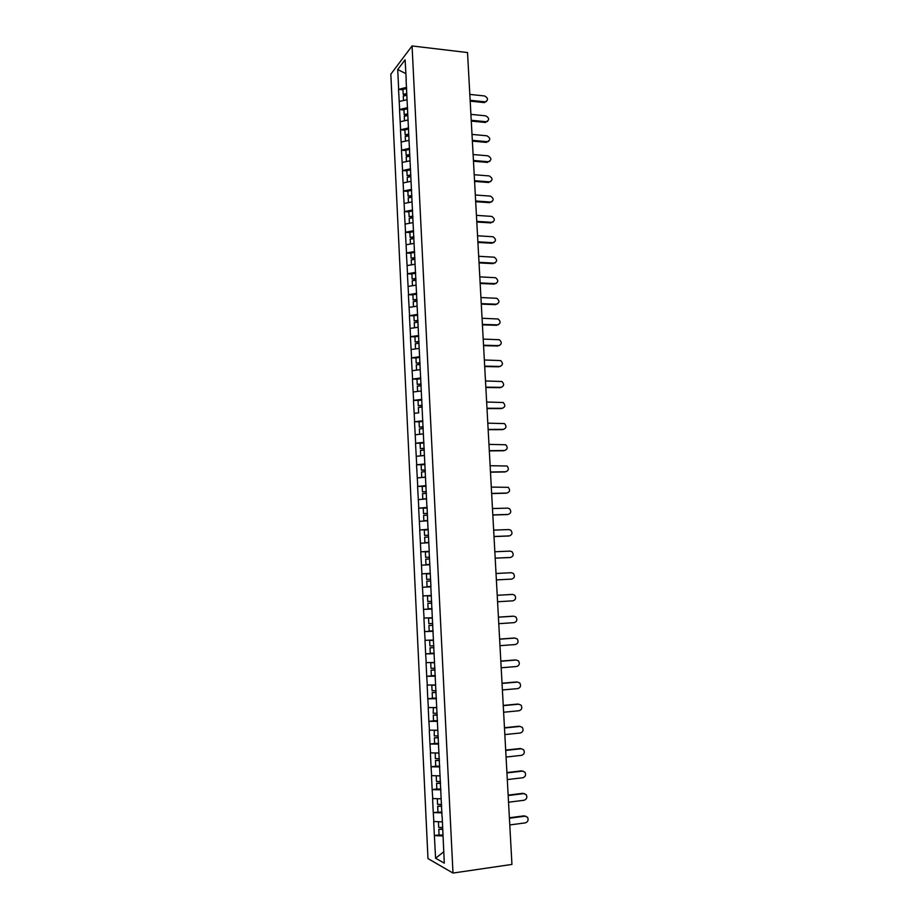 <?xml version="1.0" encoding="UTF-8"?>
<svg xmlns="http://www.w3.org/2000/svg" width="919" height="919" viewBox="0 0 919 919"><rect width="100%" height="100%" fill="white"/><g stroke="black" fill="none" stroke-linecap="round" stroke-linejoin="round"><path stroke-width="1.38" d="M390.828 74.198L427.978 858.599L452.998 873.05L412.068 45.95L390.828 74.198M443.739 851.821L435.595 858.231L444.291 863.159L442.165 816.531M435.595 858.231L434.365 835.543L439.064 834.923M442.28 821.873L433.688 821.517L434.365 835.543M433.837 821.586L433.263 812.522L441.947 812.028M441.154 798.818L432.585 798.542L433.263 812.522M432.734 798.6L432.16 789.582L436.996 789.007M440.029 775.866L431.493 775.659L432.16 789.582M431.631 775.716L431.057 766.745L436.226 766.17M438.914 752.994L430.391 752.879L431.057 766.745M430.54 752.925L429.966 743.988L435.549 743.414M437.812 730.226L429.299 730.18L429.966 743.988M429.449 730.214L428.874 721.323L435.02 720.737M436.697 707.55L428.22 707.573L428.874 721.323M428.357 707.607L427.794 698.762L434.721 698.141M435.595 684.954L427.14 685.057L427.794 698.762M427.278 685.092L426.715 676.281L434.79 675.614M434.503 662.461L426.06 662.633L426.715 676.281M426.198 662.656L425.646 653.891L434.193 653.248M433.412 640.049L424.992 640.302L425.646 653.891M425.129 640.313L424.567 631.594L433.113 631.02M432.321 617.729L423.923 618.062L424.567 631.594M424.061 618.062L423.51 609.389L432.033 608.86M431.241 595.501L422.855 595.903L423.51 609.389M422.993 595.903L422.441 587.264L430.954 586.804M430.299 573.353L421.798 573.835L422.441 587.264M421.936 573.824L420.741 551.848L429.23 551.492M429.23 551.297L420.741 551.848M420.879 551.837L419.696 529.953L428.174 529.654M428.151 529.333L419.696 529.953M419.834 529.93L418.639 508.15L427.105 507.908L423.234 508.241L423.498 513.618L427.381 513.457M427.082 507.449L418.639 508.15M418.777 508.115L417.605 486.427L425.187 486.266M426.025 485.657L417.605 486.427M417.743 486.392L416.56 464.784L423.119 464.692M424.969 463.957L416.56 464.784M416.698 464.75L415.526 443.234L421.373 443.199M423.912 442.326L415.526 443.234M415.664 443.188L414.492 421.775L419.822 421.764M422.855 420.799L414.492 421.775M414.63 421.706L413.47 400.385L418.398 400.42M421.81 399.34L413.47 400.385M413.607 400.316L412.447 379.087L417.065 379.145M420.776 377.973L412.447 379.087M412.585 379.019L411.425 357.87L415.962 357.962L416.215 363.166L420.04 363.097M419.73 356.687L411.425 357.87M411.563 357.79L410.414 336.733L414.94 336.848M418.696 335.481L410.414 336.733M410.552 336.653L409.403 315.676L413.918 315.826M417.663 314.367L409.403 315.676M409.541 315.585L408.392 294.712L412.907 294.884M416.64 293.333L408.392 294.712M408.53 294.608L407.393 273.816L411.896 274.023M415.618 272.369L407.393 273.816M407.519 273.713L406.393 253.012L410.885 253.242M414.595 251.496L406.393 253.012M406.52 252.897L405.394 232.277L409.885 232.541M413.584 230.703L405.394 232.277M405.532 232.162L404.406 211.623L408.886 211.921M412.574 209.992L404.406 211.623M404.532 211.508L403.418 191.06L407.898 191.382M411.574 189.348L403.418 191.06M403.544 190.922L402.442 170.566L406.899 170.923M410.563 168.797L402.442 170.566M402.568 170.429L401.454 150.153L405.911 150.532M409.564 148.315L401.454 150.153M401.58 150.004L400.477 129.809L404.934 130.222M408.576 127.925L400.477 129.809M400.604 129.659L399.512 109.556L403.958 109.993M407.577 107.603L399.512 109.556M399.639 109.395L398.536 89.373L402.981 89.832M406.589 87.351L398.536 89.373M398.662 89.212L397.72 69.545L405.107 59.804L406.232 79.919M426.887 506.266L406.083 79.804M427.025 506.231L427.967 528.482M428.116 528.459L429.196 550.803M430.965 586.885L429.058 550.803M430.816 586.896L442.016 816.6M441.982 812.844L433.4 812.591M440.856 789.835L432.298 789.639M439.741 766.917L431.206 766.791M438.627 744.08L430.115 744.034M437.524 721.346L429.024 721.369M436.41 698.704L427.944 698.785M435.319 676.143L426.864 676.304M434.216 653.685L425.784 653.903M433.125 631.307L424.716 631.606M432.045 609.021L423.648 609.389M430.954 586.827L422.579 587.252M429.736 564.726L421.522 565.208M428.668 542.704L420.465 543.255M427.588 520.774L419.42 521.395M426.531 498.937L418.375 499.614M425.463 477.179L417.329 477.914M424.406 455.502L416.296 456.306M423.36 433.917L415.262 434.779M418.742 412.826L414.228 413.343M421.258 390.989L413.205 391.976M420.224 369.656L412.183 370.702M419.19 348.404L411.161 349.519M418.156 327.233L410.15 328.405M417.123 306.153L409.139 307.383M416.1 285.143L408.139 286.429M415.078 264.224L407.128 265.568M414.067 243.386L406.129 244.776M413.056 222.616L405.141 224.075M412.045 201.939L404.153 203.444M411.034 181.33L403.165 182.904M410.035 160.814L402.177 162.433M409.035 140.366L401.201 142.043M408.047 119.998L400.224 121.733M407.06 99.711L399.248 101.492M405.784 73.589L397.72 69.545M412.068 45.95L467.53 52.555L511.94 864.423L452.998 873.05M443.107 835.957L434.515 835.624M421.798 573.835L430.299 573.41M486.484 101.492L485.278 101.837C488.448 100.022 488.23 98.069 484.623 95.967L469.816 94.404M406.807 94.473L404.038 95.071L403.2 94.358L402.959 89.384L406.657 88.58M406.761 93.589L403.2 94.358M406.841 95.277L403.28 96.035L403.498 100.527M484.945 101.825L470.137 100.286M484.198 102.583L470.183 101.136M487.564 121.4L486.266 121.733C489.574 119.975 489.402 118.011 485.737 115.84L470.907 114.37M407.783 114.668L405.015 115.243L404.176 114.565L403.935 109.568L407.645 108.787M407.749 113.818L404.176 114.565M407.829 115.507L404.257 116.242L404.475 120.791M486.059 121.722L471.229 120.274M485.312 122.457L471.275 121.09M488.644 141.388L487.265 141.698C490.7 140.01 490.562 138.034 486.852 135.794L472.01 134.415M408.771 134.932L405.991 135.495L405.153 134.84L404.911 129.832L408.633 129.074M408.737 134.128L405.153 134.84M408.817 135.817L405.233 136.54L405.463 141.135M487.185 141.687L472.332 140.343M486.427 142.399L472.377 141.124M489.724 161.445L488.311 161.733C491.826 160.078 491.722 158.114 487.989 155.816L473.101 154.541M409.771 155.288L406.979 155.828L406.141 155.208L405.899 150.165L409.621 149.441M409.736 154.507L406.141 155.208M409.817 156.207L406.221 156.908L406.451 161.549M488.311 161.733L473.434 160.48M487.552 162.41L473.469 161.227M490.803 181.583L489.436 181.859C492.929 180.262 492.86 178.286 489.253 175.931L474.215 174.736M410.77 175.713L407.128 175.644L406.887 170.589L410.621 169.889M410.862 174.943L407.128 175.644M410.816 176.678L407.22 177.344L407.439 182.054M489.436 181.859L474.537 180.698M488.678 182.502L474.572 181.411M491.883 201.801L490.574 202.054C494.031 200.503 494.008 198.527 490.516 196.126L475.318 195M411.769 196.218L408.128 196.161L407.875 191.083L411.62 190.405M411.873 195.483L408.128 196.161M411.815 197.217L408.208 197.872L408.438 202.628M490.574 202.054L475.651 200.997M489.804 202.674L475.686 201.675M492.975 222.088L491.711 222.329C495.134 220.824 495.157 218.848 491.78 216.402L476.433 215.356M412.907 216.769L409.127 216.746L408.875 211.657L412.631 211.002M412.872 216.103L409.127 216.746M412.815 217.849L409.208 218.469L409.437 223.283M491.711 222.329L476.766 221.364M490.941 222.915L476.8 222.007M494.054 242.467L492.848 242.685C496.237 241.226 496.306 239.25 493.043 236.757L477.547 235.781M413.918 237.435L410.127 237.424L409.874 232.312L413.63 231.68M413.883 236.803L410.127 237.424M413.826 238.549L410.207 239.147L410.448 244.017M492.848 242.685L477.88 241.812M492.079 243.236L477.914 242.421M495.134 262.914L493.997 263.11C497.351 261.697 497.466 259.732 494.319 257.194L478.673 256.286M414.928 258.17L411.126 258.182L410.885 253.047L414.653 252.449M414.894 257.584L411.126 258.182M414.848 259.342L411.218 259.916L411.448 264.833M493.997 263.11L479.006 262.34M493.216 263.638L479.04 262.914M496.214 283.443L495.146 283.615C498.466 282.248 498.615 280.284 495.582 277.71L479.798 276.86M415.939 278.997L412.137 279.008L411.884 273.862L415.664 273.288M415.916 278.434L412.137 279.008M415.997 280.18L412.217 280.755L412.459 285.729M495.146 283.615L480.132 282.949M494.365 284.109L480.166 283.477M497.294 304.04L496.294 304.2C499.591 302.879 499.775 300.915 496.857 298.307L480.924 297.526M416.962 299.904L413.148 299.927L412.895 294.758L416.686 294.206M416.939 299.376L413.148 299.927M417.019 301.122L413.24 301.673L413.481 306.716M496.294 304.2L481.257 303.626M495.525 304.66L481.292 304.132M498.374 324.729L497.455 324.866C500.706 323.58 500.935 321.616 498.132 318.985L482.061 318.261M417.984 320.88L414.17 320.926L413.918 315.734L417.708 315.206M417.961 320.398L414.17 320.926M418.053 322.155L414.251 322.684L414.503 327.773M497.455 324.866L482.395 324.396M496.674 325.292L482.429 324.855M499.454 345.487L498.626 345.601C501.831 344.349 502.096 342.396 499.396 339.743L483.199 339.088M419.018 341.948L415.193 342.006L414.94 336.791L418.742 336.285M418.995 341.5L415.193 342.006M419.075 343.269L415.273 343.763L415.526 348.91M498.626 345.601L483.543 345.234M497.834 346.003L483.566 345.659M500.533 366.336L499.787 366.428C502.969 365.199 503.267 363.258 500.671 360.581L484.347 359.984M420.029 362.683L416.215 363.166M419.765 357.457L415.962 357.928M420.109 364.452L416.296 364.935L416.548 370.139M499.787 366.428L484.681 366.164M498.994 366.796L484.704 366.543M501.602 387.255L500.958 387.324C504.106 386.129 504.428 384.199 501.946 381.511L485.496 380.96M421.086 384.326L417.237 384.406L416.985 379.156L420.81 378.697M421.063 383.958L417.237 384.406M418.788 391.299L417.605 391.437M421.155 385.727L417.329 386.175L417.582 391.437M500.958 387.324L485.829 387.163M500.166 387.669L485.852 387.519M502.682 408.254L502.142 408.3C505.243 407.14 505.599 405.21 503.21 402.511L486.645 402.028M422.12 405.635L418.271 405.727L418.019 400.454L421.844 400.029M422.108 405.302L418.271 405.727M422.189 407.094L418.363 407.508L418.616 412.792M502.142 408.3L486.99 408.254M501.337 408.61L487.001 408.564M503.761 429.334L503.325 429.368C506.392 428.231 506.783 426.301 504.485 423.59L487.805 423.165M423.165 427.036L419.317 427.14L419.053 421.844L422.889 421.442M423.154 426.738L419.317 427.14M423.349 433.848L419.903 434.285M423.234 428.53L419.397 428.932L419.65 434.227M503.325 429.368L488.138 429.414M502.521 429.644L488.161 429.69M504.83 450.482L504.508 450.505C507.541 449.391 507.966 447.473 505.76 444.762L488.965 444.394M424.21 448.506L420.351 448.633L420.098 443.314L423.935 442.947M424.199 448.265L420.351 448.633M424.406 455.399L421.12 455.824M424.291 450.057L420.442 450.425L420.695 455.744M504.508 450.505L489.31 450.666M503.704 450.758L489.322 450.896M505.909 471.723L505.691 471.734C508.701 470.631 509.149 468.724 507.024 466.002L490.126 465.703M425.267 470.08L421.396 470.206L421.143 464.876L424.992 464.52M425.256 469.862L421.396 470.206M425.463 477.03L422.418 477.455M425.336 471.665L421.488 472.01L421.741 477.352M505.691 471.734L490.47 471.998M504.887 471.952L490.482 472.194M506.978 493.043L506.886 493.043C509.861 491.964 510.332 490.057 508.299 487.334L491.297 487.093M426.324 491.722L422.441 491.872L422.189 486.519L426.048 486.197M426.313 491.55L422.441 491.872M426.519 498.741L422.797 499.04L426.531 498.902M426.405 493.365L422.533 493.675L422.797 499.04M506.886 493.043L491.642 493.411M506.082 493.216L491.654 493.572M508.035 514.445L508.092 514.433C511.033 513.365 511.527 511.469 509.574 508.747L507.736 508.115L492.469 508.563M427.369 513.33L423.498 513.618M427.576 520.545L423.843 520.82L427.588 520.659M427.461 515.145L423.59 515.433L423.843 520.82M508.092 514.433L492.825 514.904M507.277 514.583L492.825 515.031M508.988 535.949L509.298 535.903C512.205 534.858 512.722 532.963 510.838 530.229L508.942 529.562L493.652 530.114M428.449 535.283L424.555 535.455L424.291 530.056L428.174 529.781M428.438 535.191L424.555 535.455M428.645 542.44L424.911 542.681L428.656 542.509M428.53 537.018L424.647 537.282L424.911 542.681M509.298 535.903L493.997 536.489M508.483 536.018L494.008 536.57M509.942 557.511L510.504 557.465C513.388 556.42 513.928 554.536 512.113 551.802L510.148 551.101L494.836 551.756M429.518 557.19L425.623 557.373L425.359 551.951L429.242 551.71M429.506 557.132L425.623 557.373M429.862 564.404L425.968 564.634L429.724 564.45M429.598 558.97L425.704 559.2L425.968 564.634M510.504 557.465L495.18 558.155L509.689 557.546M496.375 579.912L511.722 579.108C514.571 578.074 515.134 576.19 513.388 573.467L511.355 572.709L496.019 573.49M426.68 579.384L430.586 579.177L426.68 579.384L426.416 573.938L430.322 573.732M430.942 586.471L427.036 586.667L426.772 581.222L430.678 581.015M497.57 601.75L512.94 600.831C515.766 599.808 516.34 597.924 514.663 595.202L512.572 594.421L497.213 595.294L511.94 594.432M427.484 596.017L431.402 595.822L427.484 596.017L427.76 601.474L431.666 601.29M432.022 608.619L428.105 608.792L427.84 603.323L431.758 603.105M431.758 603.14L427.84 603.323M498.764 623.668L514.158 622.645C516.96 621.623 517.558 619.751 515.938 617.028L513.801 616.201L498.42 617.2M432.332 617.959L428.564 618.177L428.828 623.656L432.746 623.507M432.332 618.027L428.564 618.177M433.102 630.859L429.184 631.008L428.92 625.517L432.838 625.276M432.838 625.357L428.92 625.517M512.963 616.189L498.408 617.131M499.97 645.678L515.387 644.541C518.167 643.518 518.775 641.657 517.213 638.935L515.031 638.073L499.614 639.176M433.412 640.187L429.644 640.428L429.908 645.931L433.837 645.804M433.423 640.302L429.644 640.428M434.193 653.191L430.264 653.306L430 647.792L433.917 647.55M433.929 647.665L430 647.792M514.192 638.027L499.614 639.073M501.177 667.78L516.616 666.516C519.384 665.505 520.005 663.644 518.488 660.933L516.26 660.026L500.821 661.255M434.503 662.519L430.724 662.771L430.988 668.297L434.928 668.193M434.515 662.668L430.724 662.771M435.284 675.603L431.344 675.695L431.08 670.158L435.009 669.905M435.02 670.066L431.08 670.158M515.421 659.945L500.821 661.094M502.394 689.962L517.856 688.595C520.591 687.584 521.234 685.723 519.775 683.001L517.489 682.07L502.038 683.414M432.573 685L431.804 685.195L432.079 690.743L436.02 690.674M435.606 685.126L431.804 685.195M436.387 698.118L432.435 698.176L432.171 692.616L436.1 692.34M436.111 692.558L432.171 692.616M516.65 681.955L502.027 683.219M503.612 712.236L519.097 710.743C521.82 709.732 522.474 707.883 521.062 705.172L518.73 704.207L503.256 705.654M433.389 707.573L433.171 713.282L437.122 713.247M436.709 707.664L432.895 707.71M437.49 720.714L433.527 720.749L433.263 715.166L437.203 714.879M437.214 715.131L433.263 715.166M517.891 704.046L503.244 705.424M504.841 734.591L520.349 732.994C523.049 731.984 523.715 730.123 522.348 727.423L519.982 726.424L504.474 727.997M434.285 730.226L434.262 735.912L438.225 735.901M437.812 730.306L433.998 730.318M438.593 743.402L434.63 743.414L434.354 737.808L438.306 737.509M438.329 737.796L434.354 737.808M519.132 726.228L504.462 727.71M506.07 757.049L521.601 755.326C524.278 754.315 524.956 752.454 523.635 749.755L521.234 748.732L505.703 750.421M435.25 752.96L435.365 758.634L439.339 758.657M438.914 753.04L435.089 753.029M439.707 766.193L435.732 766.159L435.457 760.541L439.42 760.22M439.431 760.564L435.457 760.541M520.384 748.503L505.68 750.099M507.299 779.588L522.854 777.75C525.519 776.727 526.208 774.878 524.933 772.178L522.486 771.121L506.932 772.925M522.486 771.121L523.129 771.133M436.238 775.797L436.468 781.46L440.454 781.506M439.121 775.843L436.192 775.82M440.821 789.065L436.835 789.007L436.559 783.356L440.534 783.022M440.546 783.413L436.559 783.356M521.636 770.857L506.909 772.569M508.54 802.218L524.117 800.254C526.759 799.243 527.46 797.382 526.219 794.694L523.75 793.614L508.173 795.532M523.75 793.614L524.496 793.625M437.306 798.726L437.582 804.366L441.568 804.435M441.648 805.929L437.674 806.273L437.949 811.948M441.671 806.354L437.674 806.273M522.888 793.304L508.15 795.13M509.781 824.94L525.392 822.861C528.011 821.839 528.724 819.978 527.529 817.29L525.013 816.187L509.413 818.232M525.013 816.187L525.863 816.21M438.42 821.735L438.696 827.364L442.694 827.468M443.073 835.095L439.064 834.98L438.788 829.283L442.763 828.915M442.786 829.397L438.788 829.283M524.152 815.842L509.39 817.772M512.572 594.421L511.745 594.432M484.531 102.595L485.278 101.837M485.519 122.468L486.266 121.733M486.507 142.399L487.265 141.698"/></g></svg>
